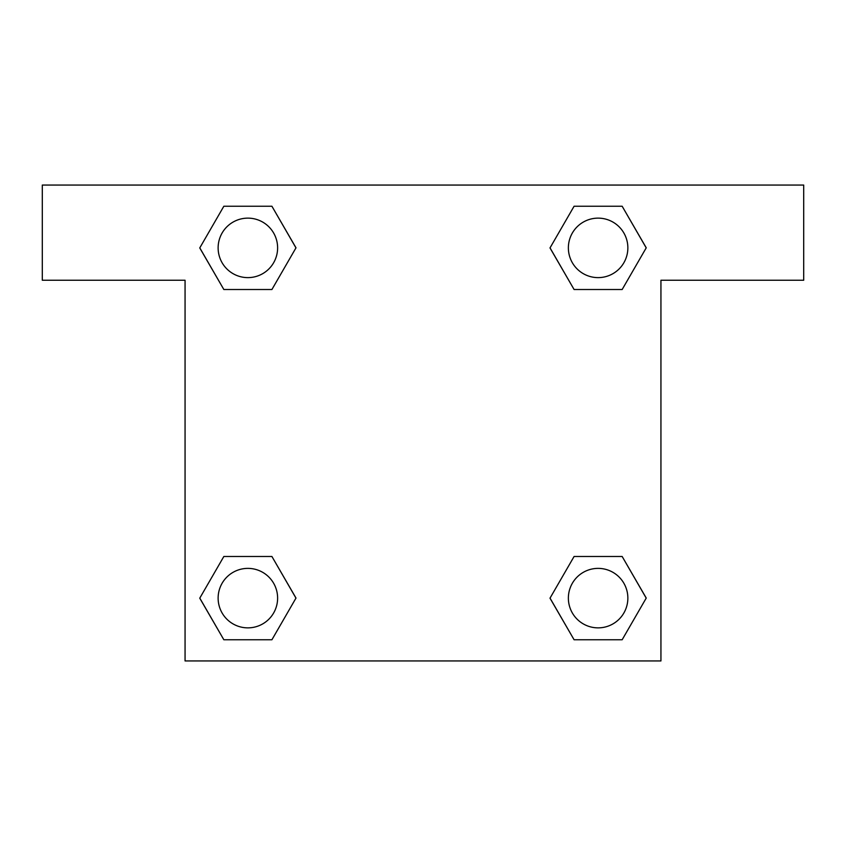 <?xml version="1.0" encoding="UTF-8"?>
<svg xmlns="http://www.w3.org/2000/svg" width="846" height="846" viewBox="0 0 846 846"><rect width="100%" height="100%" fill="white"/><g stroke="black" fill="none" stroke-linecap="round" stroke-linejoin="round"><path stroke-width="1.27" d="M583.084 289.512L622.159 289.512L574.085 289.512L550.037 247.878L574.085 206.244L622.159 206.244L646.207 247.878L622.159 289.512L574.085 289.512L583.084 289.512L574.085 289.512L549.985 247.91M223.841 289.512L271.915 289.512L223.841 289.512L199.793 247.878L223.841 206.244L271.915 206.244L295.963 247.878L271.915 289.512L223.841 289.512L199.741 247.91M262.916 556.488L223.841 556.488L271.915 556.488L295.963 598.122L271.915 639.756L223.841 639.756L199.793 598.122L223.841 556.488L271.915 556.488L262.916 556.488L271.915 556.488L296.015 598.09M622.159 556.488L574.085 556.488L622.159 556.488L646.207 598.122L622.159 639.756L574.085 639.756L550.037 598.122L574.085 556.488L622.159 556.488L646.259 598.09M803.7 185.063L42.3 185.063L42.3 280.238L185.063 280.238L185.063 660.938L660.938 660.938L660.938 280.238L803.7 280.238L803.7 185.063M271.915 206.244L223.841 206.244L271.915 206.244L296.015 247.846M223.841 639.756L271.915 639.756L223.841 639.756L199.741 598.154M574.085 639.756L622.159 639.756L574.085 639.756L549.985 598.154M622.159 206.244L574.085 206.244L622.159 206.244L646.259 247.846M627.859 598.122A29.737 29.737 0 0 0 583.254 572.361A29.737 29.737 0 0 0 583.254 623.883A29.737 29.737 0 0 0 627.859 598.122M277.615 598.122A29.737 29.737 0 0 0 233.01 572.361A29.737 29.737 0 0 0 233.01 623.883A29.737 29.737 0 0 0 277.615 598.122M627.859 247.878A29.737 29.737 0 0 0 583.254 222.117A29.737 29.737 0 0 0 583.254 273.639A29.737 29.737 0 0 0 627.859 247.878M277.615 247.878A29.737 29.737 0 0 0 233.01 222.117A29.737 29.737 0 0 0 233.01 273.639A29.737 29.737 0 0 0 277.615 247.878M574.085 556.488L583.084 556.488M271.915 289.512L262.916 289.512"/></g></svg>
